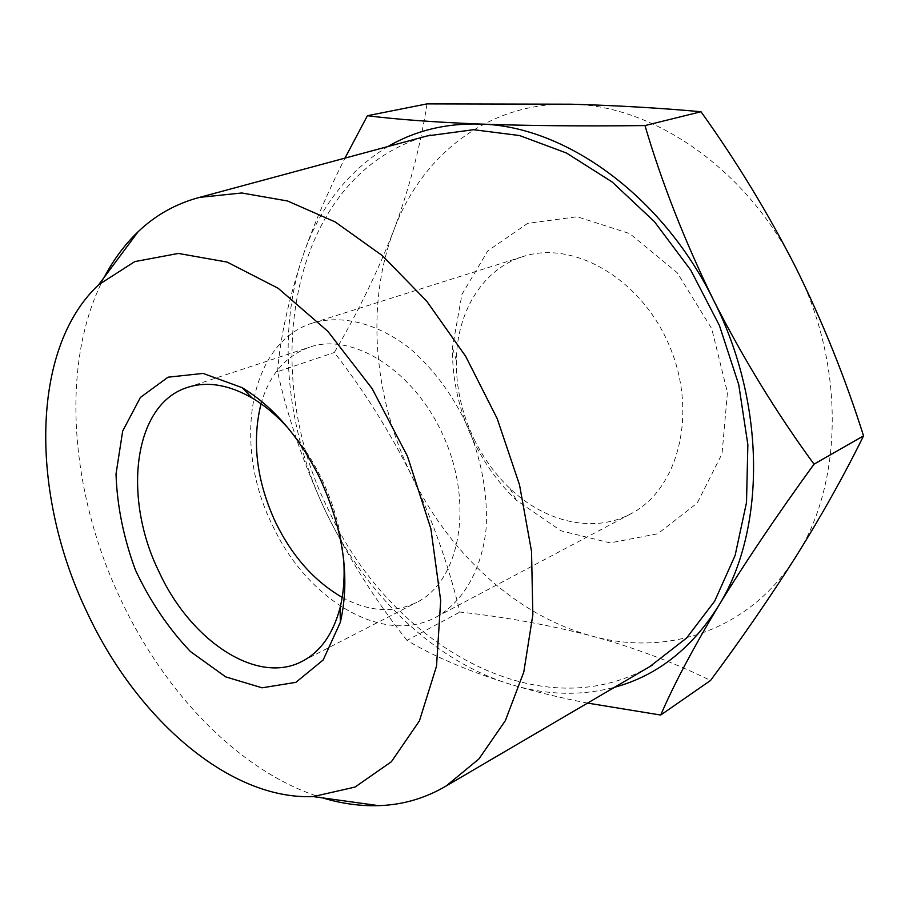 <?xml version="1.0" encoding="UTF-8"?>
<svg xmlns="http://www.w3.org/2000/svg" width="909" height="909" viewBox="0 0 909 909"><rect width="100%" height="100%" fill="white"/><g stroke="black" fill="none" stroke-linecap="round" stroke-linejoin="round"><path stroke-width="0.68" stroke-dasharray="4.54 3.41" d="M474.203 439.342C483.474 458.238 495.416 474.646 510.029 488.553C545.093 522.141 593.622 533.822 630.744 513.858C678.228 489.735 698.135 413.606 669.626 346.329C641.652 278.847 573.42 239.646 522.925 256.599C482.656 269.053 456.954 311.855 456.318 360.407C455.977 387.529 461.931 413.845 474.203 439.342M473.771 441.626C459.181 411.322 452.068 379.973 452.455 347.59L461.954 294.38L487.769 250.907L527.674 223.364L577.192 216.751L629.732 233.602L677.216 272.723L711.736 328.683L727.439 392.54L722.03 453.83L697.203 503.097L657.764 533.776L610.144 542.9L561.046 530.822L516.46 500.291C499.018 483.668 484.792 464.113 473.771 441.626M795.75 556.887C749.357 630.994 666.876 656.877 591.861 636.016C516.255 615.791 448.955 553.126 411.47 475.362C373.667 397.699 365.475 304.992 393.756 230.341C421.299 155.791 487.769 101.808 570.784 104.194C653.026 104.955 747.164 168.904 795.705 267.348C845.722 364.907 843.075 484.429 795.75 556.887M272.53 525.345C306.651 599.406 382.882 646.288 436.456 616.927C463.022 601.883 481.6 570.273 486.065 529.129C487.974 496.871 482.406 463.908 469.339 430.275C454.511 397.381 434.934 370.293 410.584 349.033C378.121 323.377 342.557 314.446 313.207 322.843C248.566 342.114 232.306 445.183 272.53 525.345M427.014 103.887C420.356 146.565 409.266 188.72 393.756 230.341C377.485 272.121 357.68 312.844 334.33 352.499C364.236 390.961 389.95 431.911 411.47 475.362C432.241 519.13 448.41 564.682 459.965 612.041C505.324 617.029 549.286 625.017 591.861 636.016C633.8 647.435 673.364 662.241 710.543 680.466M342.182 597.361C368.599 611.757 393.381 613.461 416.515 602.485C458.681 581.908 473.896 507.881 445.296 440.354C417.197 372.61 353.749 331.558 309.526 347.181C285.471 355.976 269.314 374.849 261.042 403.778M587.589 703.089C560.217 697.782 534.787 691.624 511.324 684.602C468.68 671.262 433.911 656.525 407.016 640.39L459.965 612.041M407.016 640.39C375.837 601.201 348.851 558.501 326.047 512.29C304.231 465.669 288.062 418.799 277.563 371.679L334.33 352.499M277.563 371.679C280.154 337.682 288.687 298.834 303.174 255.134C313.991 224.046 327.922 191.719 344.966 158.121M343.716 560.001C341.727 532.674 334.387 505.62 321.672 478.873C312.548 460.045 301.583 443.376 288.755 428.878M387.916 146.531C347.806 171.097 319.559 207.297 303.174 255.134C276.256 333.239 286.471 430.321 326.047 512.29C365.338 594.338 434.275 661.422 511.324 684.602C546.275 695.192 580.681 696.089 614.552 687.284M649.708 666.672C537.617 730.813 389.734 643.129 328.888 510.722C256.781 368.713 290.732 174.471 427.264 135.918M104.33 277.154C59.403 362.759 69.743 492.371 120.954 599.929C165.427 694.59 241.499 773.343 322.57 797.886M510.029 488.553L516.46 500.291M456.318 360.407L452.455 347.59M436.456 616.927L630.744 513.858M313.207 322.843L522.925 256.599M302.322 661.252L416.515 602.485M187.549 387.393L309.526 347.181"/><path stroke-width="1.36" d="M660.718 715.042L710.543 680.466C741.142 639.3 769.537 598.111 795.75 556.887C821.327 516.039 843.927 475.702 863.55 435.877C845.234 377.939 822.622 321.763 795.705 267.348C768.094 213.217 736.529 161.347 700.998 111.739C659.991 108.001 616.586 105.478 570.784 104.194L427.014 103.887L367.406 115.716C395.949 119.363 433.502 122.136 480.077 124.056C527.913 125.772 582.885 126.271 644.981 125.578C661.888 182.993 684.727 241.135 713.474 300.004C743.221 358.532 776.729 413.243 814.021 464.169C776.547 515.801 744.573 563.273 718.11 606.587C692.647 649.128 673.512 685.272 660.718 715.042L587.589 703.089M261.042 403.778C251.702 441.604 256.565 481.168 275.632 522.47C292.164 556.263 314.355 581.226 342.182 597.361M863.55 435.877L814.021 464.169M700.998 111.739L644.981 125.578M344.966 158.121L367.406 115.716M288.755 428.878C277.143 415.868 264.917 405.562 252.077 397.972C228.648 384.609 207.138 381.087 187.549 387.393C133.237 404.153 122.329 497.632 159.132 572.045C190.538 640.629 256.974 685.511 302.322 661.252C320.559 651.708 333.126 633.891 340.034 607.826C343.613 593.35 344.841 577.408 343.716 560.001M614.552 687.284C656.752 675.841 691.272 648.946 718.11 606.587C765.628 531.333 766.651 404.482 713.474 300.004C661.843 194.594 563.875 125.601 480.077 124.056C445.842 123.135 415.118 130.623 387.916 146.531M319.809 478.054C299.22 436.672 273.302 406.528 242.055 387.632L203.093 373.417L167.995 377.201L140.395 397.46L122.681 431.059L116.022 473.987C117.068 505.79 123.567 537.867 135.498 570.193C150.178 601.36 168.495 628.483 190.435 651.537L225.705 676.887L262.087 687.818L295.879 682.341L323.184 659.968L340.375 622.233C350.397 578.067 343.534 530.015 319.809 478.054M427.264 135.918L473.532 129.703L519.539 135.532L566.466 153.019L612.177 182.005L654.366 221.603L690.772 270.189L719.405 325.467L738.744 384.655L747.857 444.683L746.505 502.518L735.12 555.433L714.679 601.156L686.579 638.038L649.708 666.672M86.855 611.893C135.793 717.485 228.682 800.125 313.219 796.591L355.044 787.069L391.381 761.731L419.424 720.882L436.525 666.149L440.683 600.622L430.889 528.811L407.459 456.216L372.122 388.597L327.785 331.262L278.154 288.278L227.136 262.087L178.357 253.441L134.805 261.587L98.695 284.722C29.633 349.272 30.713 495.144 86.855 611.893M322.57 797.886C341.443 803.613 360.134 806.192 378.655 805.647C402.698 804.897 425.196 798.341 446.137 785.99L478.918 758.947L505.359 720.644L523.8 672.024L532.844 614.791L531.526 551.365L519.516 484.815L497.189 418.606L465.635 356.248L426.616 301.027L382.314 255.622L335.171 221.932L287.574 200.991L241.714 192.981L199.457 197.401C175.971 203.661 155.519 215.103 138.123 231.727C124.749 244.544 113.489 259.679 104.33 277.154M252.077 397.972L242.055 387.632M340.034 607.826L340.375 622.233M446.137 785.99L652.469 665.058M199.457 197.401L430.355 135.077M313.219 796.591L378.655 805.647M98.695 284.722L138.123 231.727"/></g></svg>
